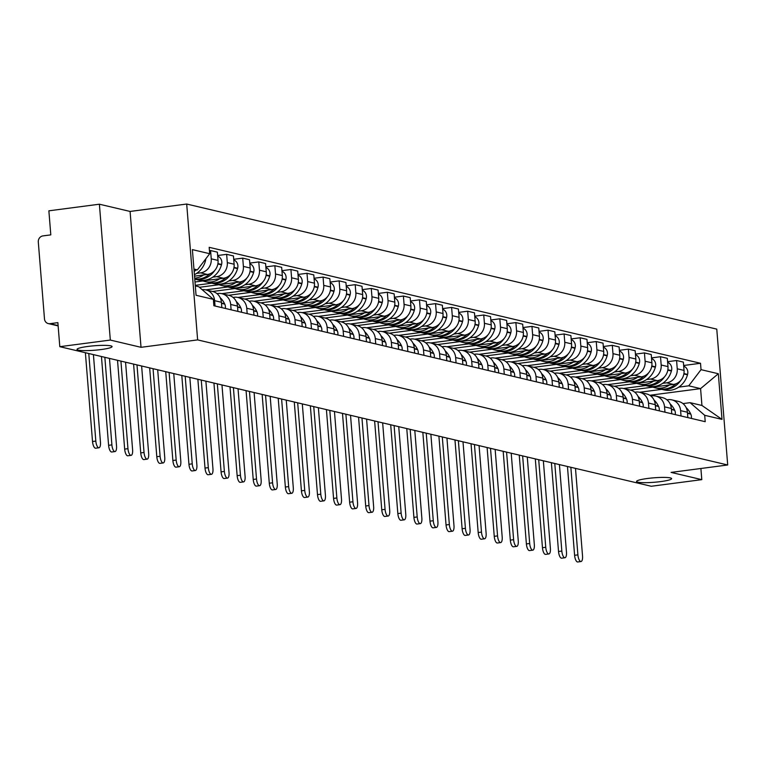<?xml version="1.0" encoding="UTF-8"?>
<svg xmlns="http://www.w3.org/2000/svg" width="766" height="766" viewBox="0 0 766 766"><rect width="100%" height="100%" fill="white"/><g stroke="black" fill="none" stroke-linecap="round" stroke-linejoin="round"><path stroke-width="1.15" d="M101.15 349.545A17.589 2.231 -4.6 0 1 77.021 349.401A17.589 2.231 -4.6 0 1 87.966 346.433A17.589 2.231 -4.6 0 1 112.085 346.586A17.589 2.231 -4.6 0 1 101.15 349.545M660.685 481.594A17.589 2.231 -4.6 0 1 636.556 481.45A17.589 2.231 -4.6 0 1 647.5 478.482A17.589 2.231 -4.6 0 1 671.619 478.626A17.589 2.231 -4.6 0 1 660.685 481.594M99.388 204.206L110.323 340.066L59.805 346.682L651.272 486.266L701.79 479.65L671.093 472.402L727.7 464.981L716.765 329.121L186.693 204.034L130.086 211.445L99.388 204.206L48.871 210.822L50.805 234.875L42.944 235.899A5.496 5.075 -76.7 0 0 38.3 241.999L44.485 318.905A5.496 5.075 -76.7 0 0 50.001 323.673L58.111 325.579M110.323 340.066L141.021 347.314L197.628 339.893L727.7 464.981M59.805 346.682L57.871 322.639L50.001 323.673M701.79 479.65L700.89 468.495M630.322 390.076L673.371 384.436A12.639 11.662 -76.7 0 0 684.048 370.399L683.377 362.117L676.579 360.508L677.249 368.8A12.639 11.662 103.3 0 1 666.573 382.828L662.657 383.345M680.61 410.643L687.408 412.252A12.639 11.662 -76.7 0 0 678.638 401.47L671.839 399.871A12.639 11.662 103.3 0 1 680.61 410.643L681.041 415.986M687.408 412.252L687.839 417.594M667.579 361.686L676.579 360.508M666.908 399.814L667.933 399.68A12.639 11.662 103.3 0 1 671.839 399.871M645.671 385.566L623.524 388.467M614.255 386.284L657.305 380.645A12.639 11.662 -76.7 0 0 667.981 366.608L667.31 358.325L660.512 356.717L661.182 365.009A12.639 11.662 103.3 0 1 650.506 379.036L646.59 379.553M671.772 413.803L671.342 408.46A12.639 11.662 -76.7 0 0 662.571 397.678L655.773 396.079A12.639 11.662 103.3 0 1 664.543 406.851L664.974 412.194M651.512 357.894L660.512 356.717M650.832 396.022L651.866 395.878A12.639 11.662 103.3 0 1 655.773 396.079M629.604 381.774L607.457 384.676M598.189 382.493L641.238 376.853A12.639 11.662 -76.7 0 0 651.904 362.816L651.244 354.534L644.445 352.925L645.106 361.217A12.639 11.662 103.3 0 1 634.44 375.244L630.523 375.761M655.706 410.011L655.275 404.668A12.639 11.662 -76.7 0 0 646.504 393.887L639.706 392.288A12.639 11.662 103.3 0 1 648.476 403.06L648.907 408.402M635.445 354.103L644.445 352.925M634.765 392.221L635.79 392.087A12.639 11.662 103.3 0 1 639.706 392.288M613.528 377.983L591.39 380.884M582.122 378.701L625.171 373.061A12.639 11.662 -76.7 0 0 635.837 359.024L635.167 350.742L628.369 349.133L629.039 357.425A12.639 11.662 103.3 0 1 618.373 371.453L614.456 371.97M639.639 406.219L639.208 400.877A12.639 11.662 -76.7 0 0 630.428 390.095L623.629 388.496A12.639 11.662 103.3 0 1 632.41 399.268L632.84 404.611M619.378 350.311L628.369 349.133M618.698 388.429L619.723 388.295A12.639 11.662 103.3 0 1 623.629 388.496M597.461 374.191L575.323 377.092M566.055 374.909L609.094 369.26A12.639 11.662 -76.7 0 0 619.771 355.233L619.1 346.95L612.302 345.342L612.972 353.633A12.639 11.662 103.3 0 1 602.296 367.661L598.39 368.168M623.562 402.428L623.141 397.085A12.639 11.662 -76.7 0 0 614.361 386.303L607.562 384.704A12.639 11.662 103.3 0 1 616.343 395.476L616.764 400.819M603.302 346.519L612.302 345.342M602.631 384.637L603.656 384.503A12.639 11.662 103.3 0 1 607.562 384.704M581.394 370.399L559.247 373.301M549.978 371.117L593.028 365.468A12.639 11.662 -76.7 0 0 603.704 351.441L603.034 343.158L596.235 341.55L596.905 349.842A12.639 11.662 103.3 0 1 586.229 363.869L582.313 364.377M607.495 398.636L607.065 393.284A12.639 11.662 -76.7 0 0 598.294 382.512L591.496 380.913A12.639 11.662 103.3 0 1 600.266 391.685L600.697 397.027M587.235 342.728L596.235 341.55M586.555 380.846L587.589 380.712A12.639 11.662 103.3 0 1 591.496 380.913M565.327 366.608L543.18 369.509M533.912 367.316L576.961 361.676A12.639 11.662 -76.7 0 0 587.627 347.649L586.967 339.367L580.168 337.758L580.829 346.05A12.639 11.662 103.3 0 1 570.163 360.077L566.246 360.585M591.429 394.835L590.998 389.492A12.639 11.662 -76.7 0 0 582.227 378.72L575.429 377.121A12.639 11.662 103.3 0 1 584.199 387.893L584.63 393.236M571.168 338.936L580.168 337.758M570.488 377.054L571.513 376.92A12.639 11.662 103.3 0 1 575.429 377.121M549.251 362.816L527.113 365.717M517.845 363.524L560.894 357.885A12.639 11.662 -76.7 0 0 571.56 343.857L570.9 335.575L564.102 333.966L564.762 342.258A12.639 11.662 103.3 0 1 554.096 356.286L550.18 356.793M575.362 391.043L574.931 385.7A12.639 11.662 -76.7 0 0 566.16 374.928L559.362 373.329A12.639 11.662 103.3 0 1 568.133 384.101L568.563 389.444M555.101 335.144L564.102 333.966M554.421 373.262L555.446 373.128A12.639 11.662 103.3 0 1 559.362 373.329M533.184 359.024L511.046 361.925M501.778 359.733L544.817 354.093A12.639 11.662 -76.7 0 0 555.494 340.066L554.823 331.783L548.025 330.175L548.695 338.467A12.639 11.662 103.3 0 1 538.019 352.494L534.113 353.002M559.295 387.251L558.864 381.908A12.639 11.662 -76.7 0 0 550.084 371.137L543.285 369.538A12.639 11.662 103.3 0 1 552.066 380.309L552.497 385.652M539.025 331.352L548.025 330.175M538.354 369.471L539.379 369.336A12.639 11.662 103.3 0 1 543.285 369.538M517.117 355.233L494.97 358.134M485.701 355.941L528.751 350.301A12.639 11.662 -76.7 0 0 539.427 336.274L538.757 327.982L531.958 326.383L532.629 334.665A12.639 11.662 103.3 0 1 521.952 348.702L518.036 349.21M543.218 383.46L542.788 378.117A12.639 11.662 -76.7 0 0 534.017 367.345L527.219 365.746A12.639 11.662 103.3 0 1 535.989 376.518L536.42 381.861M522.958 327.561L531.958 326.383M522.288 365.679L523.312 365.545A12.639 11.662 103.3 0 1 527.219 365.746M501.05 351.441L478.903 354.342M469.635 352.149L512.684 346.51A12.639 11.662 -76.7 0 0 523.36 332.482L522.69 324.19L515.891 322.591L516.562 330.874A12.639 11.662 103.3 0 1 505.886 344.911L501.969 345.418M527.152 379.668L526.721 374.325A12.639 11.662 -76.7 0 0 517.95 363.553L511.152 361.945A12.639 11.662 103.3 0 1 519.923 372.726L520.353 378.069M506.891 323.769L515.891 322.591M506.211 361.887L507.245 361.753A12.639 11.662 103.3 0 1 511.152 361.945M484.983 347.649L462.836 350.55M453.568 348.358L496.617 342.718A12.639 11.662 -76.7 0 0 507.283 328.691L506.623 320.399L499.825 318.8L500.485 327.082A12.639 11.662 103.3 0 1 489.819 341.119L485.903 341.626M511.085 375.876L510.654 370.533A12.639 11.662 -76.7 0 0 501.883 359.761L495.085 358.153A12.639 11.662 103.3 0 1 503.856 368.934L504.287 374.277M490.824 319.977L499.825 318.8M490.144 358.095L491.169 357.961A12.639 11.662 103.3 0 1 495.085 358.153M468.907 343.857L446.77 346.759M437.501 344.566L480.55 338.926A12.639 11.662 -76.7 0 0 491.217 324.899L490.546 316.607L483.748 315.008L484.418 323.29A12.639 11.662 103.3 0 1 473.752 337.327L469.836 337.835M495.018 372.085L494.587 366.742A12.639 11.662 -76.7 0 0 485.807 355.97L479.009 354.361A12.639 11.662 103.3 0 1 487.789 365.143L488.22 370.485M474.757 316.186L483.748 315.008M474.077 354.304L475.102 354.17A12.639 11.662 103.3 0 1 479.009 354.361M452.84 340.066L430.703 342.967M421.434 340.774L464.474 335.135A12.639 11.662 -76.7 0 0 475.15 321.107L474.48 312.815L467.681 311.216L468.352 319.499A12.639 11.662 103.3 0 1 457.675 333.536L453.759 334.043M478.942 368.293L478.511 362.95A12.639 11.662 -76.7 0 0 469.74 352.178L462.942 350.569A12.639 11.662 103.3 0 1 471.712 361.351L472.143 366.694M458.681 312.394L467.681 311.216M458.011 350.512L459.035 350.378A12.639 11.662 103.3 0 1 462.942 350.569M436.773 336.274L414.626 339.175M405.358 336.983L448.407 331.343A12.639 11.662 -76.7 0 0 459.083 317.315L458.413 309.024L451.614 307.425L452.285 315.707A12.639 11.662 103.3 0 1 441.609 329.734L437.692 330.251M462.875 364.501L462.444 359.158A12.639 11.662 -76.7 0 0 453.673 348.386L446.875 346.778A12.639 11.662 103.3 0 1 455.646 357.559L456.076 362.902M442.614 308.602L451.614 307.425M441.934 346.72L442.968 346.586A12.639 11.662 103.3 0 1 446.875 346.778M420.706 332.482L398.559 335.384M389.291 333.191L432.34 327.551A12.639 11.662 -76.7 0 0 443.007 313.524L442.346 305.232L435.548 303.633L436.208 311.915A12.639 11.662 103.3 0 1 425.542 325.943L421.626 326.46M446.808 360.709L446.377 355.367A12.639 11.662 -76.7 0 0 437.606 344.595L430.808 342.986A12.639 11.662 103.3 0 1 439.579 353.758L440.01 359.11M426.547 304.811L435.548 303.633M425.867 342.929L426.892 342.795A12.639 11.662 103.3 0 1 430.808 342.986M404.63 328.691L382.493 331.592M373.224 329.399L416.273 323.759A12.639 11.662 -76.7 0 0 426.94 309.732L426.279 301.44L419.481 299.841L420.141 308.124A12.639 11.662 103.3 0 1 409.475 322.151L405.559 322.668M430.741 356.918L430.31 351.575A12.639 11.662 -76.7 0 0 421.539 340.803L414.732 339.194A12.639 11.662 103.3 0 1 423.512 349.966L423.943 355.309M410.48 301.019L419.481 299.841M409.8 339.137L410.825 339.003A12.639 11.662 103.3 0 1 414.732 339.194M388.563 324.889L366.426 327.8M357.157 325.607L400.197 319.968A12.639 11.662 -76.7 0 0 410.873 305.94L410.203 297.648L403.404 296.049L404.075 304.332A12.639 11.662 103.3 0 1 393.398 318.359L389.492 318.876M414.665 353.126L414.243 347.783A12.639 11.662 -76.7 0 0 405.463 337.011L398.665 335.403A12.639 11.662 103.3 0 1 407.445 346.175L407.866 351.517M394.404 297.227L403.404 296.049M393.734 335.345L394.758 335.211A12.639 11.662 103.3 0 1 398.665 335.403M372.496 321.098L350.349 323.999M341.081 321.816L384.13 316.176A12.639 11.662 -76.7 0 0 394.806 302.149L394.136 293.857L387.337 292.258L388.008 300.54A12.639 11.662 103.3 0 1 377.332 314.567L373.415 315.085M398.598 349.334L398.167 343.991A12.639 11.662 -76.7 0 0 389.396 333.22L382.598 331.611A12.639 11.662 103.3 0 1 391.369 342.383L391.799 347.726M378.337 293.435L387.337 292.258M377.667 331.554L378.691 331.419A12.639 11.662 103.3 0 1 382.598 331.611M356.429 317.306L334.282 320.207M325.014 318.024L368.063 312.384A12.639 11.662 -76.7 0 0 378.739 298.357L378.069 290.065L371.271 288.456L371.941 296.748A12.639 11.662 103.3 0 1 361.265 310.776L357.349 311.293M382.531 345.543L382.1 340.2A12.639 11.662 -76.7 0 0 373.329 329.428L366.531 327.819A12.639 11.662 103.3 0 1 375.302 338.591L375.733 343.934M362.27 289.644L371.271 288.456M361.59 327.762L362.624 327.628A12.639 11.662 103.3 0 1 366.531 327.819M340.353 313.514L318.216 316.415M308.947 314.232L351.996 308.593A12.639 11.662 -76.7 0 0 362.663 294.565L362.002 286.273L355.204 284.665L355.864 292.957A12.639 11.662 103.3 0 1 345.198 306.984L341.282 307.501M366.464 341.751L366.033 336.408A12.639 11.662 -76.7 0 0 357.262 325.636L350.464 324.028A12.639 11.662 103.3 0 1 359.235 334.799L359.666 340.142M346.203 285.852L355.204 284.665M345.523 323.97L346.548 323.836A12.639 11.662 103.3 0 1 350.464 324.028M324.286 309.723L302.149 312.624M292.88 310.441L335.929 304.801A12.639 11.662 -76.7 0 0 346.596 290.774L345.926 282.482L339.127 280.873L339.798 289.165A12.639 11.662 103.3 0 1 329.131 303.192L325.215 303.709M350.397 337.959L349.966 332.616A12.639 11.662 -76.7 0 0 341.186 321.844L334.388 320.236A12.639 11.662 103.3 0 1 343.168 331.008L343.599 336.351M330.127 282.06L339.127 280.873M329.457 320.178L330.481 320.044A12.639 11.662 103.3 0 1 334.388 320.236M308.219 305.931L286.082 308.832M276.813 306.649L319.853 301.009A12.639 11.662 -76.7 0 0 330.529 286.972L329.859 278.69L323.06 277.081L323.731 285.373A12.639 11.662 103.3 0 1 313.055 299.401L309.138 299.918M334.321 334.168L333.89 328.825A12.639 11.662 -76.7 0 0 325.119 318.053L318.321 316.444A12.639 11.662 103.3 0 1 327.092 327.216L327.522 332.559M314.06 278.269L323.06 277.081M313.39 316.387L314.414 316.253A12.639 11.662 103.3 0 1 318.321 316.444M292.152 302.139L270.005 305.04M260.737 302.857L303.786 297.218A12.639 11.662 -76.7 0 0 314.462 283.181L313.792 274.898L306.994 273.29L307.664 281.582A12.639 11.662 103.3 0 1 296.988 295.609L293.072 296.126M318.254 330.376L317.823 325.033A12.639 11.662 -76.7 0 0 309.052 314.252L302.254 312.652A12.639 11.662 103.3 0 1 311.025 323.424L311.456 328.767M297.993 274.467L306.994 273.29M297.313 312.595L298.347 312.461A12.639 11.662 103.3 0 1 302.254 312.652M276.086 298.347L253.939 301.249M244.67 299.066L287.719 293.426A12.639 11.662 -76.7 0 0 298.386 279.389L297.725 271.107L290.927 269.498L291.587 277.79A12.639 11.662 103.3 0 1 280.921 291.817L277.005 292.334M302.187 326.584L301.756 321.241A12.639 11.662 -76.7 0 0 292.985 310.46L286.187 308.861A12.639 11.662 103.3 0 1 294.958 319.633L295.389 324.976M281.926 270.676L290.927 269.498M281.246 308.803L282.271 308.66A12.639 11.662 103.3 0 1 286.187 308.861M260.009 294.556L237.872 297.457M228.603 295.274L271.652 289.634A12.639 11.662 -76.7 0 0 282.319 275.597L281.658 267.315L274.86 265.706L275.521 273.998A12.639 11.662 103.3 0 1 264.854 288.026L260.938 288.543M286.12 322.792L285.689 317.45A12.639 11.662 -76.7 0 0 276.909 306.668L270.111 305.069A12.639 11.662 103.3 0 1 278.891 315.841L279.322 321.184M265.859 266.884L274.86 265.706M265.18 305.002L266.204 304.868A12.639 11.662 103.3 0 1 270.111 305.069M243.942 290.764L221.805 293.665M212.536 291.482L255.576 285.842A12.639 11.662 -76.7 0 0 266.252 271.806L265.582 263.523L258.784 261.915L259.454 270.207A12.639 11.662 103.3 0 1 248.778 284.234L244.871 284.751M270.044 319.001L269.622 313.658A12.639 11.662 -76.7 0 0 260.842 302.876L254.044 301.277A12.639 11.662 103.3 0 1 262.824 312.049L263.245 317.392M249.783 263.092L258.784 261.915M249.113 301.21L250.137 301.076A12.639 11.662 103.3 0 1 254.044 301.277M227.875 286.972L205.728 289.874M199.428 287.298L239.509 282.041A12.639 11.662 -76.7 0 0 250.185 268.014L249.515 259.731L242.717 258.123L243.387 266.415A12.639 11.662 103.3 0 1 232.711 280.442L228.795 280.95M253.977 315.209L253.546 309.866A12.639 11.662 -76.7 0 0 244.775 299.085L237.977 297.486A12.639 11.662 103.3 0 1 246.748 308.258L247.179 313.6M233.716 259.301L242.717 258.123M233.046 297.419L234.07 297.285A12.639 11.662 103.3 0 1 237.977 297.486M211.809 283.181L195.263 285.345M194.995 281.984L223.442 278.25A12.639 11.662 -76.7 0 0 234.109 264.222L233.448 255.94L226.65 254.331L227.311 262.623A12.639 11.662 103.3 0 1 216.644 276.65L212.728 277.158M237.91 311.417L237.479 306.065A12.639 11.662 -76.7 0 0 228.708 295.293L221.91 293.694A12.639 11.662 103.3 0 1 230.681 304.466L231.112 309.809M217.649 255.509L226.65 254.331M216.97 293.627L217.994 293.493A12.639 11.662 103.3 0 1 221.91 293.694M195.732 279.389L194.794 279.513M194.516 276.143L207.375 274.458A12.639 11.662 -76.7 0 0 218.042 260.43L217.381 252.148L210.583 250.539L211.244 258.831A12.639 11.662 103.3 0 1 200.577 272.859L196.661 273.366M221.843 307.616L221.412 302.273A12.639 11.662 -76.7 0 0 212.642 291.501L205.843 289.902A12.639 11.662 103.3 0 1 214.614 300.674L215.045 306.017M209.453 250.693L210.583 250.539M202.167 289.672A12.639 11.662 103.3 0 1 205.843 289.902M649.788 395.275L700.584 388.621L688.739 385.825L678.733 387.136M661.738 389.358L639.6 392.259M682.975 403.605L690.089 402.667L701.934 405.463L700.584 388.621L718.336 373.741L722.012 419.395L704.701 415.306L690.089 402.667M195.301 285.9L198.748 286.714L213.369 299.353L213.877 305.739L705.218 421.693L704.701 415.306M213.369 299.353L196.058 295.274L192.39 249.62L209.692 253.709L197.398 269.871L193.951 269.058M688.739 385.825L701.034 369.662L700.517 363.275L209.175 247.322L209.692 253.709M701.034 369.662L718.336 373.741M186.693 204.034L197.628 339.893M130.086 211.445L141.021 347.314M194.047 270.312L197.398 269.871M683.645 365.487L700.517 363.275M722.012 419.395L701.934 405.463M570.852 467.289L577.899 554.862A6.185 2.25 82.5 0 0 581.021 561.535A6.185 2.25 82.5 0 0 582.533 555.953L575.486 468.38M581.021 561.535L577.717 561.966A6.185 2.25 -97.5 0 1 574.596 555.293L567.453 466.484M686.192 407.684A20.883 19.274 103.3 0 1 690.606 413.745L690.769 414.1A6.942 6.406 103.3 0 1 691.334 418.418M659.536 388.822A20.883 19.274 -76.7 0 0 660.349 389.032A20.883 19.274 -76.7 0 0 680.792 380.357M683.703 366.148A6.942 6.406 103.3 0 1 687.571 374.421L687.475 374.804A20.883 19.274 103.3 0 1 664.112 389.923L660.349 389.032M675.928 383.785A20.883 19.274 103.3 0 1 658.703 388.64L654.949 387.759A20.883 19.274 103.3 0 1 652.843 387.127M669.628 384.925A20.883 19.274 103.3 0 1 654.949 387.759M554.785 463.497L561.832 551.07A6.185 2.25 82.5 0 0 564.944 557.744A6.185 2.25 82.5 0 0 566.467 552.162L559.419 464.589M564.944 557.744L561.65 558.175A6.185 2.25 -97.5 0 1 558.529 551.501L551.386 462.693M670.126 403.893A20.883 19.274 103.3 0 1 674.54 409.954L674.702 410.298A6.942 6.406 103.3 0 1 675.258 414.626M643.469 385.03A20.883 19.274 -76.7 0 0 644.283 385.241A20.883 19.274 -76.7 0 0 664.725 376.566M667.636 362.356A6.942 6.406 103.3 0 1 671.504 370.629L671.399 371.012A20.883 19.274 103.3 0 1 648.046 386.131L644.283 385.241M659.852 379.993A20.883 19.274 103.3 0 1 642.636 384.848L638.873 383.967A20.883 19.274 103.3 0 1 636.776 383.335M653.561 381.133A20.883 19.274 103.3 0 1 638.873 383.967M538.709 459.705L545.756 547.278A6.185 2.25 82.5 0 0 548.877 553.952A6.185 2.25 82.5 0 0 550.39 548.37L543.353 460.797M548.877 553.952L545.583 554.383A6.185 2.25 -97.5 0 1 542.462 547.709L535.31 458.901M654.049 400.101A20.883 19.274 103.3 0 1 658.463 406.162L658.626 406.507A6.942 6.406 103.3 0 1 659.191 410.835M627.392 381.238A20.883 19.274 -76.7 0 0 628.216 381.449A20.883 19.274 -76.7 0 0 648.658 372.774M651.569 358.565A6.942 6.406 103.3 0 1 655.437 366.837L655.332 367.22A20.883 19.274 103.3 0 1 631.979 382.339L628.216 381.449M643.785 376.202A20.883 19.274 103.3 0 1 626.569 381.056L622.806 380.175A20.883 19.274 103.3 0 1 620.709 379.534M637.494 377.341A20.883 19.274 103.3 0 1 622.806 380.175M522.642 455.914L529.689 543.487A6.185 2.25 82.5 0 0 532.81 550.16A6.185 2.25 82.5 0 0 534.323 544.578L527.276 457.005M532.81 550.16L529.507 550.591A6.185 2.25 -97.5 0 1 526.386 543.917L519.243 455.109M637.982 396.309A20.883 19.274 103.3 0 1 642.396 402.37L642.559 402.715A6.942 6.406 103.3 0 1 643.124 407.043M611.325 377.447A20.883 19.274 -76.7 0 0 612.149 377.657A20.883 19.274 -76.7 0 0 632.582 368.982M635.493 354.773A6.942 6.406 103.3 0 1 639.371 363.046L639.265 363.429A20.883 19.274 103.3 0 1 615.902 378.548L612.149 377.657M627.718 372.41A20.883 19.274 103.3 0 1 610.502 377.265L606.739 376.384A20.883 19.274 103.3 0 1 604.642 375.742M621.427 373.549A20.883 19.274 103.3 0 1 606.739 376.384M506.575 452.122L513.622 539.695A6.185 2.25 82.5 0 0 516.744 546.369A6.185 2.25 82.5 0 0 518.256 540.786L511.209 453.213M516.744 546.369L513.44 546.8A6.185 2.25 -97.5 0 1 510.319 540.126L503.176 451.318M621.915 392.518A20.883 19.274 103.3 0 1 626.329 398.579L626.492 398.923A6.942 6.406 103.3 0 1 627.057 403.251M595.259 373.655A20.883 19.274 -76.7 0 0 596.082 373.865A20.883 19.274 -76.7 0 0 616.515 365.19M619.426 350.981A6.942 6.406 103.3 0 1 623.304 359.254L623.198 359.637A20.883 19.274 103.3 0 1 599.835 374.756L596.082 373.865M611.651 368.618A20.883 19.274 103.3 0 1 594.426 373.473L590.672 372.592A20.883 19.274 103.3 0 1 588.566 371.95M605.36 369.758A20.883 19.274 103.3 0 1 590.672 372.592M490.508 448.33L497.555 535.894A6.185 2.25 82.5 0 0 500.677 542.577A6.185 2.25 82.5 0 0 502.19 536.995L495.142 449.422M500.677 542.577L497.373 543.008A6.185 2.25 -97.5 0 1 494.252 536.334L487.109 447.526M605.849 388.726A20.883 19.274 103.3 0 1 610.263 394.787L610.425 395.132A6.942 6.406 103.3 0 1 610.981 399.45M579.192 369.863A20.883 19.274 -76.7 0 0 580.006 370.074A20.883 19.274 -76.7 0 0 600.448 361.399M603.359 347.19A6.942 6.406 103.3 0 1 607.227 355.462L607.122 355.845A20.883 19.274 103.3 0 1 583.769 370.964L580.006 370.074M595.575 364.827A20.883 19.274 103.3 0 1 578.359 369.681L574.596 368.8A20.883 19.274 103.3 0 1 572.499 368.159M589.284 365.966A20.883 19.274 103.3 0 1 574.596 368.8M474.441 444.539L481.479 532.102A6.185 2.25 82.5 0 0 484.6 538.785A6.185 2.25 82.5 0 0 486.113 533.203L479.076 445.63M484.6 538.785L481.307 539.216A6.185 2.25 -97.5 0 1 478.185 532.542L471.033 443.734M589.772 384.934A20.883 19.274 103.3 0 1 594.196 390.995L594.359 391.34A6.942 6.406 103.3 0 1 594.914 395.658M563.115 366.062A20.883 19.274 -76.7 0 0 563.939 366.282A20.883 19.274 -76.7 0 0 584.381 357.607M587.292 343.398A6.942 6.406 103.3 0 1 591.16 351.671L591.055 352.054A20.883 19.274 103.3 0 1 567.702 367.173L563.939 366.282M579.508 361.035A20.883 19.274 103.3 0 1 562.292 365.889L558.529 365.009A20.883 19.274 103.3 0 1 556.432 364.367M573.217 362.174A20.883 19.274 103.3 0 1 558.529 365.009M458.365 440.747L465.412 528.31A6.185 2.25 82.5 0 0 468.533 534.994A6.185 2.25 82.5 0 0 470.046 529.411L462.999 441.838M468.533 534.994L465.23 535.424A6.185 2.25 -97.5 0 1 462.118 528.751L454.966 439.943M573.705 381.142A20.883 19.274 103.3 0 1 578.119 387.203L578.282 387.548A6.942 6.406 103.3 0 1 578.847 391.866M547.048 362.27A20.883 19.274 -76.7 0 0 547.872 362.49A20.883 19.274 -76.7 0 0 568.315 353.815M571.216 339.606A6.942 6.406 103.3 0 1 575.094 347.879L574.988 348.262A20.883 19.274 103.3 0 1 551.625 363.371L547.872 362.49M563.441 357.243A20.883 19.274 103.3 0 1 546.225 362.098L542.462 361.217A20.883 19.274 103.3 0 1 540.365 360.575M557.15 358.383A20.883 19.274 103.3 0 1 542.462 361.217M442.298 436.946L449.345 524.519A6.185 2.25 82.5 0 0 452.467 531.202A6.185 2.25 82.5 0 0 453.979 525.62L446.932 438.047M452.467 531.202L449.163 531.633A6.185 2.25 -97.5 0 1 446.042 524.959L438.899 436.151M557.638 377.351A20.883 19.274 103.3 0 1 562.053 383.412L562.215 383.756A6.942 6.406 103.3 0 1 562.78 388.075M530.982 358.478A20.883 19.274 -76.7 0 0 531.805 358.699A20.883 19.274 -76.7 0 0 552.238 350.024M555.149 335.814A6.942 6.406 103.3 0 1 559.027 344.087L558.921 344.47A20.883 19.274 103.3 0 1 535.558 359.58L531.805 358.699M547.374 353.452A20.883 19.274 103.3 0 1 530.149 358.306L526.395 357.416A20.883 19.274 103.3 0 1 524.298 356.784M541.083 354.581A20.883 19.274 103.3 0 1 526.395 357.416M426.231 433.154L433.278 520.727A6.185 2.25 82.5 0 0 436.4 527.41A6.185 2.25 82.5 0 0 437.913 521.828L430.865 434.255M436.4 527.41L433.096 527.841A6.185 2.25 -97.5 0 1 429.975 521.158L422.832 432.359M541.572 373.559A20.883 19.274 103.3 0 1 545.986 379.62L546.148 379.965A6.942 6.406 103.3 0 1 546.704 384.283M514.915 354.687A20.883 19.274 -76.7 0 0 515.729 354.907A20.883 19.274 -76.7 0 0 536.171 346.232M539.082 332.023A6.942 6.406 103.3 0 1 542.95 340.296L542.855 340.669A20.883 19.274 103.3 0 1 519.492 355.788L515.729 354.907M531.298 349.66A20.883 19.274 103.3 0 1 514.082 354.514L510.328 353.624A20.883 19.274 103.3 0 1 508.222 352.992M525.007 350.79A20.883 19.274 103.3 0 1 510.328 353.624M410.164 429.362L417.202 516.935A6.185 2.25 82.5 0 0 420.323 523.618A6.185 2.25 82.5 0 0 421.846 518.036L414.799 430.463M420.323 523.618L417.03 524.049A6.185 2.25 -97.5 0 1 413.908 517.366L406.765 428.567M525.505 369.767A20.883 19.274 103.3 0 1 529.919 375.828L530.082 376.173A6.942 6.406 103.3 0 1 530.637 380.491M498.848 350.895A20.883 19.274 -76.7 0 0 499.662 351.115A20.883 19.274 -76.7 0 0 520.104 342.44M523.015 328.231A6.942 6.406 103.3 0 1 526.884 336.504L526.778 336.877A20.883 19.274 103.3 0 1 503.425 351.996L499.662 351.115M515.231 345.868A20.883 19.274 103.3 0 1 498.015 350.723L494.252 349.832A20.883 19.274 103.3 0 1 492.155 349.2M508.94 346.998A20.883 19.274 103.3 0 1 494.252 349.832M394.088 425.57L401.135 513.143A6.185 2.25 82.5 0 0 404.257 519.827A6.185 2.25 82.5 0 0 405.769 514.235L398.732 426.672M404.257 519.827L400.963 520.258A6.185 2.25 -97.5 0 1 397.841 513.574L390.689 424.776M509.428 365.976A20.883 19.274 103.3 0 1 513.842 372.037L514.005 372.381A6.942 6.406 103.3 0 1 514.57 376.7M482.772 347.103A20.883 19.274 -76.7 0 0 483.595 347.324A20.883 19.274 -76.7 0 0 504.038 338.649M506.948 324.439A6.942 6.406 103.3 0 1 510.817 332.712L510.711 333.086A20.883 19.274 103.3 0 1 487.358 348.204L483.595 347.324M499.164 342.076A20.883 19.274 103.3 0 1 481.948 346.931L478.185 346.041A20.883 19.274 103.3 0 1 476.088 345.409M492.873 343.206A20.883 19.274 103.3 0 1 478.185 346.041M378.021 421.779L385.068 509.352A6.185 2.25 82.5 0 0 388.19 516.035A6.185 2.25 82.5 0 0 389.702 510.443L382.655 422.88M388.19 516.035L384.886 516.466A6.185 2.25 -97.5 0 1 381.765 509.783L374.622 420.984M493.361 362.184A20.883 19.274 103.3 0 1 497.776 368.245L497.938 368.59A6.942 6.406 103.3 0 1 498.503 372.908M466.705 343.312A20.883 19.274 -76.7 0 0 467.528 343.532A20.883 19.274 -76.7 0 0 487.961 334.847M490.872 320.648A6.942 6.406 103.3 0 1 494.75 328.92L494.645 329.294A20.883 19.274 103.3 0 1 471.281 344.413L467.528 343.532M483.097 338.285A20.883 19.274 103.3 0 1 465.881 343.139L462.118 342.249A20.883 19.274 103.3 0 1 460.021 341.617M476.806 339.415A20.883 19.274 103.3 0 1 462.118 342.249M361.954 417.987L369.001 505.56A6.185 2.25 82.5 0 0 372.123 512.243A6.185 2.25 82.5 0 0 373.636 506.652L366.588 419.088M372.123 512.243L368.819 512.674A6.185 2.25 -97.5 0 1 365.698 505.991L358.555 417.183M477.295 358.392A20.883 19.274 103.3 0 1 481.709 364.453L481.871 364.798A6.942 6.406 103.3 0 1 482.436 369.116M450.638 339.52A20.883 19.274 -76.7 0 0 451.452 339.74A20.883 19.274 -76.7 0 0 471.894 331.056M474.805 316.856A6.942 6.406 103.3 0 1 478.683 325.129L478.578 325.502A20.883 19.274 103.3 0 1 455.215 340.621L451.452 339.74M467.03 334.493A20.883 19.274 103.3 0 1 449.805 339.348L446.051 338.457A20.883 19.274 103.3 0 1 443.945 337.825M460.739 335.623A20.883 19.274 103.3 0 1 446.051 338.457M345.887 414.195L352.935 501.768A6.185 2.25 82.5 0 0 356.056 508.452A6.185 2.25 82.5 0 0 357.569 502.86L350.522 415.287M356.056 508.452L352.753 508.883A6.185 2.25 -97.5 0 1 349.631 502.199L342.488 413.391M461.228 354.601A20.883 19.274 103.3 0 1 465.642 360.662L465.805 361.006A6.942 6.406 103.3 0 1 466.36 365.325M434.571 335.728A20.883 19.274 -76.7 0 0 435.385 335.948A20.883 19.274 -76.7 0 0 455.827 327.264M458.738 313.055A6.942 6.406 103.3 0 1 462.607 321.337L462.501 321.71A20.883 19.274 103.3 0 1 439.148 336.829L435.385 335.948M450.954 330.701A20.883 19.274 103.3 0 1 433.738 335.556L429.975 334.665A20.883 19.274 103.3 0 1 427.878 334.033M444.663 331.831A20.883 19.274 103.3 0 1 429.975 334.665M329.811 410.404L336.858 497.977A6.185 2.25 82.5 0 0 339.98 504.66A6.185 2.25 82.5 0 0 341.492 499.068L334.455 411.495M339.98 504.66L336.686 505.091A6.185 2.25 -97.5 0 1 333.564 498.407L326.412 409.599M445.151 350.809A20.883 19.274 103.3 0 1 449.565 356.87L449.728 357.215A6.942 6.406 103.3 0 1 450.293 361.533M418.495 331.937A20.883 19.274 -76.7 0 0 419.318 332.147A20.883 19.274 -76.7 0 0 439.761 323.472M442.671 309.263A6.942 6.406 103.3 0 1 446.54 317.536L446.434 317.919A20.883 19.274 103.3 0 1 423.081 333.038L419.318 332.147M434.887 326.91A20.883 19.274 103.3 0 1 417.671 331.764L413.908 330.874A20.883 19.274 103.3 0 1 411.811 330.242M428.596 328.04A20.883 19.274 103.3 0 1 413.908 330.874M313.744 406.612L320.791 494.185A6.185 2.25 82.5 0 0 323.913 500.859A6.185 2.25 82.5 0 0 325.426 495.276L318.378 407.704M323.913 500.859L320.609 501.299A6.185 2.25 -97.5 0 1 317.488 494.616L310.345 405.808M429.084 347.017A20.883 19.274 103.3 0 1 433.499 353.078L433.661 353.423A6.942 6.406 103.3 0 1 434.226 357.741M402.428 328.145A20.883 19.274 -76.7 0 0 403.251 328.355A20.883 19.274 -76.7 0 0 423.694 319.681M426.595 305.471A6.942 6.406 103.3 0 1 430.473 313.744L430.368 314.127A20.883 19.274 103.3 0 1 407.005 329.246L403.251 328.355M418.82 323.118A20.883 19.274 103.3 0 1 401.604 327.972L397.841 327.082A20.883 19.274 103.3 0 1 395.744 326.45M412.529 324.248A20.883 19.274 103.3 0 1 397.841 327.082M297.677 402.82L304.724 490.393A6.185 2.25 82.5 0 0 307.846 497.067A6.185 2.25 82.5 0 0 309.359 491.485L302.311 403.912M307.846 497.067L304.542 497.507A6.185 2.25 -97.5 0 1 301.421 490.824L294.278 402.016M413.018 343.225A20.883 19.274 103.3 0 1 417.432 349.286L417.594 349.631A6.942 6.406 103.3 0 1 418.159 353.949M386.361 324.353A20.883 19.274 -76.7 0 0 387.184 324.564A20.883 19.274 -76.7 0 0 407.617 315.889M410.528 301.68A6.942 6.406 103.3 0 1 414.406 309.952L414.301 310.335A20.883 19.274 103.3 0 1 390.938 325.454L387.184 324.564M402.753 319.326A20.883 19.274 103.3 0 1 385.528 324.181L381.774 323.29A20.883 19.274 103.3 0 1 379.668 322.658M396.462 320.456A20.883 19.274 103.3 0 1 381.774 323.29M281.61 399.029L288.658 486.601A6.185 2.25 82.5 0 0 291.779 493.275A6.185 2.25 82.5 0 0 293.292 487.693L286.245 400.12M291.779 493.275L288.476 493.716A6.185 2.25 -97.5 0 1 285.354 487.032L278.211 398.224M396.951 339.434A20.883 19.274 103.3 0 1 401.365 345.495L401.528 345.839A6.942 6.406 103.3 0 1 402.083 350.158M370.294 320.561A20.883 19.274 -76.7 0 0 371.108 320.772A20.883 19.274 -76.7 0 0 391.55 312.097M394.461 297.888A6.942 6.406 103.3 0 1 398.33 306.161L398.234 306.544A20.883 19.274 103.3 0 1 374.871 321.663L371.108 320.772M386.677 315.535A20.883 19.274 103.3 0 1 369.461 320.389L365.708 319.499A20.883 19.274 103.3 0 1 363.601 318.867M380.386 316.664A20.883 19.274 103.3 0 1 365.708 319.499M265.543 395.237L272.581 482.81A6.185 2.25 82.5 0 0 275.703 489.484A6.185 2.25 82.5 0 0 277.225 483.901L270.178 396.328M275.703 489.484L272.409 489.924A6.185 2.25 -97.5 0 1 269.287 483.241L262.144 394.433M380.884 335.642A20.883 19.274 103.3 0 1 385.298 341.703L385.461 342.048A6.942 6.406 103.3 0 1 386.016 346.366M354.227 316.77A20.883 19.274 -76.7 0 0 355.041 316.98A20.883 19.274 -76.7 0 0 375.484 308.305M378.394 294.096A6.942 6.406 103.3 0 1 382.263 302.369L382.157 302.752A20.883 19.274 103.3 0 1 358.804 317.871L355.041 316.98M370.61 311.733A20.883 19.274 103.3 0 1 353.394 316.597L349.631 315.707A20.883 19.274 103.3 0 1 347.534 315.075M364.319 312.873A20.883 19.274 103.3 0 1 349.631 315.707M249.467 391.445L256.514 479.018A6.185 2.25 82.5 0 0 259.636 485.692A6.185 2.25 82.5 0 0 261.149 480.11L254.101 392.537M259.636 485.692L256.342 486.123A6.185 2.25 -97.5 0 1 253.22 479.449L246.068 390.641M364.808 331.85A20.883 19.274 103.3 0 1 369.222 337.911L369.384 338.256A6.942 6.406 103.3 0 1 369.949 342.574M338.151 312.978A20.883 19.274 -76.7 0 0 338.974 313.189A20.883 19.274 -76.7 0 0 359.417 304.514M362.328 290.304A6.942 6.406 103.3 0 1 366.196 298.577L366.091 298.96A20.883 19.274 103.3 0 1 342.737 314.079L338.974 313.189M354.543 307.942A20.883 19.274 103.3 0 1 337.327 312.806L333.564 311.915A20.883 19.274 103.3 0 1 331.467 311.283M348.252 309.081A20.883 19.274 103.3 0 1 333.564 311.915M233.4 387.653L240.447 475.226A6.185 2.25 82.5 0 0 243.569 481.9A6.185 2.25 82.5 0 0 245.082 476.318L238.035 388.745M243.569 481.9L240.265 482.331A6.185 2.25 -97.5 0 1 237.144 475.657L230.001 386.849M348.741 328.049A20.883 19.274 103.3 0 1 353.155 334.12L353.317 334.464A6.942 6.406 103.3 0 1 353.882 338.783M322.084 309.186A20.883 19.274 -76.7 0 0 322.907 309.397A20.883 19.274 -76.7 0 0 343.34 300.722M346.251 286.513A6.942 6.406 103.3 0 1 350.129 294.786L350.024 295.169A20.883 19.274 103.3 0 1 326.661 310.287L322.907 309.397M338.476 304.15A20.883 19.274 103.3 0 1 321.26 309.014L317.497 308.124A20.883 19.274 103.3 0 1 315.4 307.492M332.185 305.289A20.883 19.274 103.3 0 1 317.497 308.124M217.333 383.862L224.381 471.435A6.185 2.25 82.5 0 0 227.502 478.108A6.185 2.25 82.5 0 0 229.015 472.526L221.968 384.953M227.502 478.108L224.199 478.539A6.185 2.25 -97.5 0 1 221.077 471.866L213.934 383.057M332.674 324.257A20.883 19.274 103.3 0 1 337.088 330.318L337.251 330.673A6.942 6.406 103.3 0 1 337.816 334.991M306.017 305.395A20.883 19.274 -76.7 0 0 306.831 305.605A20.883 19.274 -76.7 0 0 327.274 296.93M330.184 282.721A6.942 6.406 103.3 0 1 334.062 290.994L333.957 291.377A20.883 19.274 103.3 0 1 310.594 306.496L306.831 305.605M322.409 300.358A20.883 19.274 103.3 0 1 305.184 305.222L301.431 304.332A20.883 19.274 103.3 0 1 299.324 303.7M316.119 301.498A20.883 19.274 103.3 0 1 301.431 304.332M201.266 380.07L208.314 467.643A6.185 2.25 82.5 0 0 211.435 474.317A6.185 2.25 82.5 0 0 212.948 468.735L205.901 381.162M211.435 474.317L208.132 474.748A6.185 2.25 -97.5 0 1 205.01 468.074L197.867 379.266M316.607 320.466A20.883 19.274 103.3 0 1 321.021 326.527L321.184 326.881A6.942 6.406 103.3 0 1 321.739 331.199M289.95 301.603A20.883 19.274 -76.7 0 0 290.764 301.814A20.883 19.274 -76.7 0 0 311.207 293.139M314.117 278.929A6.942 6.406 103.3 0 1 317.986 287.202L317.88 287.585A20.883 19.274 103.3 0 1 294.527 302.704L290.764 301.814M306.333 296.566A20.883 19.274 103.3 0 1 289.117 301.421L285.354 300.54A20.883 19.274 103.3 0 1 283.257 299.908M300.042 297.706A20.883 19.274 103.3 0 1 285.354 300.54M185.19 376.278L192.237 463.851A6.185 2.25 82.5 0 0 195.359 470.525A6.185 2.25 82.5 0 0 196.872 464.943L189.834 377.37M195.359 470.525L192.065 470.956A6.185 2.25 -97.5 0 1 188.943 464.282L181.791 375.474M300.531 316.674A20.883 19.274 103.3 0 1 304.945 322.735L305.107 323.08A6.942 6.406 103.3 0 1 305.672 327.408M273.874 297.811A20.883 19.274 -76.7 0 0 274.697 298.022A20.883 19.274 -76.7 0 0 295.14 289.347M298.051 275.138A6.942 6.406 103.3 0 1 301.919 283.41L301.814 283.793A20.883 19.274 103.3 0 1 278.46 298.912L274.697 298.022M290.266 292.775A20.883 19.274 103.3 0 1 273.05 297.629L269.287 296.748A20.883 19.274 103.3 0 1 267.19 296.116M283.975 293.914A20.883 19.274 103.3 0 1 269.287 296.748M169.123 372.487L176.17 460.06A6.185 2.25 82.5 0 0 179.292 466.733A6.185 2.25 82.5 0 0 180.805 461.151L173.758 373.578M179.292 466.733L175.989 467.164A6.185 2.25 -97.5 0 1 172.867 460.49L165.724 371.682M284.464 312.882A20.883 19.274 103.3 0 1 288.878 318.943L289.041 319.288A6.942 6.406 103.3 0 1 289.605 323.616M257.807 294.02A20.883 19.274 -76.7 0 0 258.63 294.23A20.883 19.274 -76.7 0 0 279.073 285.555M281.974 271.346A6.942 6.406 103.3 0 1 285.852 279.619L285.747 280.002A20.883 19.274 103.3 0 1 262.384 295.121L258.63 294.23M274.199 288.983A20.883 19.274 103.3 0 1 256.983 293.838L253.22 292.957A20.883 19.274 103.3 0 1 251.124 292.315M267.909 290.123A20.883 19.274 103.3 0 1 253.22 292.957M153.056 368.695L160.104 456.268A6.185 2.25 82.5 0 0 163.225 462.942A6.185 2.25 82.5 0 0 164.738 457.359L157.691 369.786M163.225 462.942L159.922 463.373A6.185 2.25 -97.5 0 1 156.8 456.699L149.657 367.891M268.397 309.091A20.883 19.274 103.3 0 1 272.811 315.152L272.974 315.496A6.942 6.406 103.3 0 1 273.539 319.824M241.74 290.228A20.883 19.274 -76.7 0 0 242.563 290.438A20.883 19.274 -76.7 0 0 262.997 281.764M265.907 267.554A6.942 6.406 103.3 0 1 269.785 275.827L269.68 276.21A20.883 19.274 103.3 0 1 246.317 291.329L242.563 290.438M258.132 285.191A20.883 19.274 103.3 0 1 240.907 290.046L237.154 289.165A20.883 19.274 103.3 0 1 235.047 288.523M251.842 286.331A20.883 19.274 103.3 0 1 237.154 289.165M136.99 364.903L144.037 452.476A6.185 2.25 82.5 0 0 147.158 459.15A6.185 2.25 82.5 0 0 148.671 453.568L141.624 365.995M147.158 459.15L143.855 459.581A6.185 2.25 -97.5 0 1 140.733 452.907L133.59 364.099M252.33 305.299A20.883 19.274 103.3 0 1 256.744 311.36L256.907 311.705A6.942 6.406 103.3 0 1 257.462 316.032M225.673 286.436A20.883 19.274 -76.7 0 0 226.487 286.647A20.883 19.274 -76.7 0 0 246.93 277.972M249.84 263.763A6.942 6.406 103.3 0 1 253.709 272.035L253.613 272.418A20.883 19.274 103.3 0 1 230.25 287.537L226.487 286.647M242.056 281.4A20.883 19.274 103.3 0 1 224.84 286.254L221.087 285.373A20.883 19.274 103.3 0 1 218.98 284.732M235.765 282.539A20.883 19.274 103.3 0 1 221.087 285.373M120.923 361.112L127.96 448.675A6.185 2.25 82.5 0 0 131.082 455.358A6.185 2.25 82.5 0 0 132.604 449.776L125.557 362.203M131.082 455.358L127.788 455.789A6.185 2.25 -97.5 0 1 124.666 449.115L117.524 360.307M236.254 301.507A20.883 19.274 103.3 0 1 240.677 307.568L240.84 307.913A6.942 6.406 103.3 0 1 241.395 312.231M209.606 282.644A20.883 19.274 -76.7 0 0 210.42 282.855A20.883 19.274 -76.7 0 0 230.863 274.18M233.774 259.971A6.942 6.406 103.3 0 1 237.642 268.244L237.537 268.627A20.883 19.274 103.3 0 1 214.183 283.746L210.42 282.855M225.989 277.608A20.883 19.274 103.3 0 1 208.773 282.462L205.01 281.582A20.883 19.274 103.3 0 1 202.913 280.94M219.698 278.747A20.883 19.274 103.3 0 1 205.01 281.582M104.846 357.32L111.893 444.883A6.185 2.25 82.5 0 0 115.015 451.567A6.185 2.25 82.5 0 0 116.528 445.984L109.481 358.411M115.015 451.567L111.721 451.997A6.185 2.25 -97.5 0 1 108.6 445.324L101.447 356.516M220.187 297.715A20.883 19.274 103.3 0 1 224.601 303.776L224.764 304.121A6.942 6.406 103.3 0 1 225.328 308.439M217.707 256.179A6.942 6.406 103.3 0 1 221.575 264.452L221.47 264.835A20.883 19.274 103.3 0 1 198.116 279.954L194.765 279.159A20.883 19.274 -76.7 0 0 214.796 270.388M209.922 273.816A20.883 19.274 103.3 0 1 194.756 279.035M203.632 274.956A20.883 19.274 103.3 0 1 194.688 278.192M88.779 353.528L95.827 441.092A6.185 2.25 82.5 0 0 98.948 447.775A6.185 2.25 82.5 0 0 100.461 442.193L93.414 354.62M98.948 447.775L95.645 448.206A6.185 2.25 -97.5 0 1 92.523 441.532L85.38 352.724M194.152 271.576A20.883 19.274 -76.7 0 0 195.857 270.072M205.767 258.86A6.942 6.406 103.3 0 1 205.508 260.66L205.403 261.043A20.883 19.274 103.3 0 1 194.401 274.678M200.577 272.859L207.375 274.458M216.644 276.65L223.442 278.25M232.711 280.442L239.509 282.041M248.778 284.234L255.576 285.842M264.854 288.026L271.652 289.634M280.921 291.817L287.719 293.426M296.988 295.609L303.786 297.218M313.055 299.401L319.853 301.009M329.131 303.192L335.929 304.801M345.198 306.984L351.996 308.593M361.265 310.776L368.063 312.384M377.332 314.567L384.13 316.176M393.398 318.359L400.197 319.968M409.475 322.151L416.273 323.759M425.542 325.943L432.34 327.551M441.609 329.734L448.407 331.343M457.675 333.536L464.474 335.135M473.752 337.327L480.55 338.926M489.819 341.119L496.617 342.718M505.886 344.911L512.684 346.51M521.952 348.702L528.751 350.301M538.019 352.494L544.817 354.093M554.096 356.286L560.894 357.885M570.163 360.077L576.961 361.676M586.229 363.869L593.028 365.468M602.296 367.661L609.094 369.26M618.373 371.453L625.171 373.061M634.44 375.244L641.238 376.853M650.506 379.036L657.305 380.645M666.573 382.828L673.371 384.436M230.681 304.466L237.479 306.065M246.748 308.258L253.546 309.866M262.824 312.049L269.622 313.658M278.891 315.841L285.689 317.45M294.958 319.633L301.756 321.241M311.025 323.424L317.823 325.033M327.092 327.216L333.89 328.825M343.168 331.008L349.966 332.616M359.235 334.799L366.033 336.408M375.302 338.591L382.1 340.2M391.369 342.383L398.167 343.991M407.445 346.175L414.243 347.783M423.512 349.966L430.31 351.575M439.579 353.758L446.377 355.367M455.646 357.559L462.444 359.158M471.712 361.351L478.511 362.95M487.789 365.143L494.587 366.742M503.856 368.934L510.654 370.533M519.923 372.726L526.721 374.325M535.989 376.518L542.788 378.117M552.066 380.309L558.864 381.908M568.133 384.101L574.931 385.7M584.199 387.893L590.998 389.492M600.266 391.685L607.065 393.284M616.343 395.476L623.141 397.085M632.41 399.268L639.208 400.877M648.476 403.06L655.275 404.668M664.543 406.851L671.342 408.46M214.614 300.674L221.412 302.273M227.311 262.623L234.109 264.222M243.387 266.415L250.185 268.014M259.454 270.207L266.252 271.806M275.521 273.998L282.319 275.597M291.587 277.79L298.386 279.389M307.664 281.582L314.462 283.181M323.731 285.373L330.529 286.972M339.798 289.165L346.596 290.774M355.864 292.957L362.663 294.565M371.941 296.748L378.739 298.357M388.008 300.54L394.806 302.149M404.075 304.332L410.873 305.94M420.141 308.124L426.94 309.732M436.208 311.915L443.007 313.524M452.285 315.707L459.083 317.315M468.352 319.499L475.15 321.107M484.418 323.29L491.217 324.899M500.485 327.082L507.283 328.691M516.562 330.874L523.36 332.482M532.629 334.665L539.427 336.274M548.695 338.467L555.494 340.066M564.762 342.258L571.56 343.857M580.829 346.05L587.627 347.649M596.905 349.842L603.704 351.441M612.972 353.633L619.771 355.233M629.039 357.425L635.837 359.024M645.106 361.217L651.904 362.816M661.182 365.009L667.981 366.608M677.249 368.8L684.048 370.399M211.244 258.831L218.042 260.43M574.596 555.293L577.899 554.862M687.495 413.324L690.769 414.1M687.475 413.008L690.606 413.745M683.866 373.952L687.475 374.804M683.933 373.559L687.571 374.421M558.529 551.501L561.832 551.07M671.428 409.532L674.702 410.298M671.409 409.216L674.54 409.954M667.789 370.16L671.399 371.012M667.856 369.767L671.504 370.629M542.462 547.709L545.756 547.278M655.361 405.741L658.626 406.507M655.332 405.425L658.463 406.162M651.722 366.368L655.332 367.22M651.789 365.976L655.437 366.837M526.386 543.917L529.689 543.487M639.294 401.949L642.559 402.715M639.265 401.633L642.396 402.37M635.656 362.577L639.265 363.429M635.723 362.184L639.371 363.046M510.319 540.126L513.622 539.695M623.227 398.157L626.492 398.923M623.198 397.841L626.329 398.579M619.589 358.785L623.198 359.637M619.656 358.392L623.304 359.254M494.252 536.334L497.555 535.894M607.151 394.366L610.425 395.132M607.132 394.05L610.263 394.787M603.522 354.993L607.122 355.845M603.579 354.601L607.227 355.462M478.185 532.542L481.479 532.102M591.084 390.574L594.359 391.34M591.055 390.258L594.196 390.995M587.445 351.201L591.055 352.054M587.512 350.809L591.16 351.671M462.118 528.751L465.412 528.31M575.017 386.782L578.282 387.548M574.988 386.466L578.119 387.203M571.379 347.41L574.988 348.262M571.446 347.017L575.094 347.879M446.042 524.959L449.345 524.519M558.95 382.99L562.215 383.756M558.921 382.674L562.053 383.412M555.312 343.618L558.921 344.47M555.379 343.225L559.027 344.087M429.975 521.158L433.278 520.727M542.874 379.199L546.148 379.965M542.855 378.883L545.986 379.62M539.245 339.826L542.855 340.669M539.312 339.434L542.95 340.296M413.908 517.366L417.202 516.935M526.807 375.407L530.082 376.173M526.788 375.091L529.919 375.828M523.168 336.025L526.778 336.877M523.235 335.642L526.884 336.504M397.841 513.574L401.135 513.143M510.74 371.606L514.005 372.381M510.711 371.299L513.842 372.037M507.102 332.233L510.711 333.086M507.169 331.85L510.817 332.712M381.765 509.783L385.068 509.352M494.673 367.814L497.938 368.59M494.645 367.508L497.776 368.245M491.035 328.442L494.645 329.294M491.102 328.059L494.75 328.92M365.698 505.991L369.001 505.56M478.606 364.022L481.871 364.798M478.578 363.716L481.709 364.453M474.968 324.65L478.578 325.502M475.035 324.267L478.683 325.129M349.631 502.199L352.935 501.768M462.53 360.231L465.805 361.006M462.511 359.924L465.642 360.662M458.901 320.858L462.501 321.71M458.958 320.475L462.607 321.337M333.564 498.407L336.858 497.977M446.463 356.439L449.728 357.215M446.434 356.133L449.565 356.87M442.825 317.067L446.434 317.919M442.892 316.684L446.54 317.536M317.488 494.616L320.791 494.185M430.396 352.647L433.661 353.423M430.368 352.341L433.499 353.078M426.758 313.275L430.368 314.127M426.825 312.892L430.473 313.744M301.421 490.824L304.724 490.393M414.329 348.856L417.594 349.631M414.301 348.549L417.432 349.286M410.691 309.483L414.301 310.335M410.758 309.091L414.406 309.952M285.354 487.032L288.658 486.601M398.253 345.064L401.528 345.839M398.234 344.748L401.365 345.495M394.624 305.691L398.234 306.544M394.691 305.299L398.33 306.161M269.287 483.241L272.581 482.81M382.186 341.272L385.461 342.048M382.167 340.956L385.298 341.703M378.548 301.9L382.157 302.752M378.615 301.507L382.263 302.369M253.22 479.449L256.514 479.018M366.119 337.48L369.384 338.256M366.091 337.164L369.222 337.911M362.481 298.108L366.091 298.96M362.548 297.715L366.196 298.577M237.144 475.657L240.447 475.226M350.052 333.689L353.317 334.464M350.024 333.373L353.155 334.12M346.414 294.316L350.024 295.169M346.481 293.924L350.129 294.786M221.077 471.866L224.381 471.435M333.986 329.897L337.251 330.673M333.957 329.581L337.088 330.318M330.347 290.525L333.957 291.377M330.414 290.132L334.062 290.994M205.01 468.074L208.314 467.643M317.909 326.105L321.184 326.881M317.89 325.789L321.021 326.527M314.28 286.733L317.88 287.585M314.338 286.34L317.986 287.202M188.943 464.282L192.237 463.851M301.842 322.314L305.107 323.08M301.814 321.998L304.945 322.735M298.204 282.941L301.814 283.793M298.271 282.549L301.919 283.41M172.867 460.49L176.17 460.06M285.775 318.522L289.041 319.288M285.747 318.206L288.878 318.943M282.137 279.15L285.747 280.002M282.204 278.757L285.852 279.619M156.8 456.699L160.104 456.268M269.709 314.73L272.974 315.496M269.68 314.414L272.811 315.152M266.07 275.358L269.68 276.21M266.137 274.965L269.785 275.827M140.733 452.907L144.037 452.476M253.632 310.939L256.907 311.705M253.613 310.623L256.744 311.36M250.003 271.566L253.613 272.418M250.061 271.174L253.709 272.035M124.666 449.115L127.96 448.675M237.565 307.147L240.84 307.913M237.546 306.831L240.677 307.568M233.927 267.774L237.537 268.627M233.994 267.382L237.642 268.244M108.6 445.324L111.893 444.883M221.498 303.355L224.764 304.121M221.47 303.039L224.601 303.776M217.86 263.983L221.47 264.835M217.927 263.59L221.575 264.452M92.523 441.532L95.827 441.092M204.311 260.785L205.403 261.043M204.57 260.44L205.508 260.66M58.13 325.904L48.306 323.587"/></g></svg>
